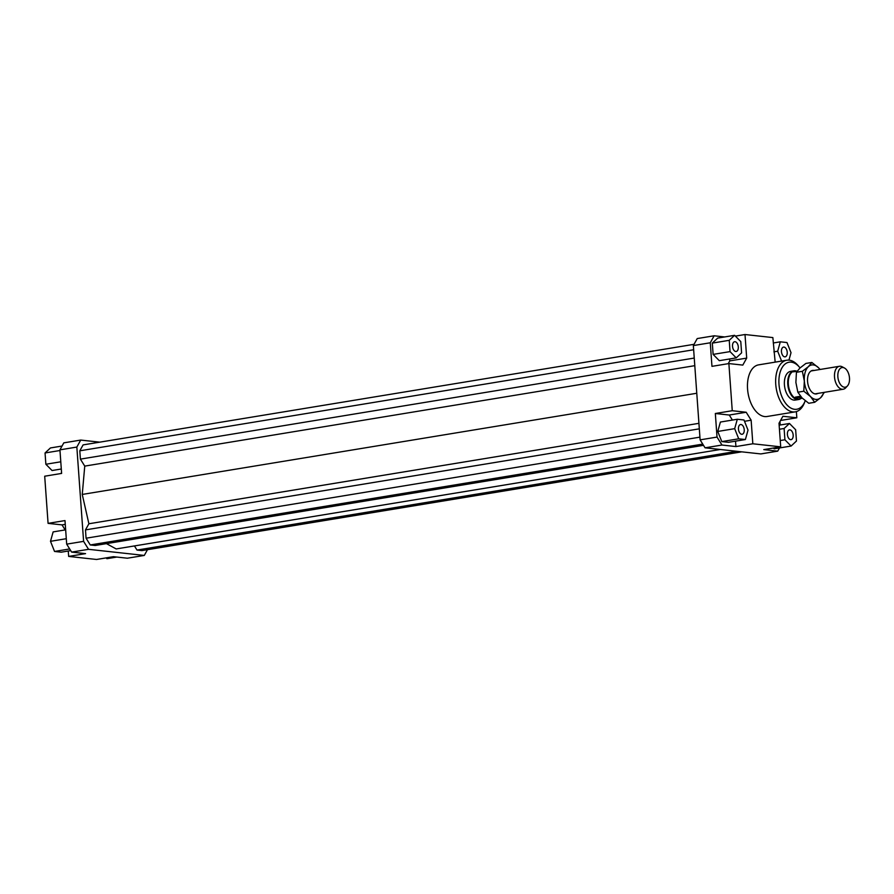<?xml version="1.0" encoding="UTF-8"?>
<svg xmlns="http://www.w3.org/2000/svg" width="894" height="894" viewBox="0 0 894 894"><rect width="100%" height="100%" fill="white"/><g stroke="black" fill="none" stroke-linecap="round" stroke-linejoin="round"><path stroke-width="1.34" d="M800.264 398.936A14.539 8.337 -99.3 0 1 798.633 399.517A14.539 8.337 -99.3 0 1 797.303 399.551A14.539 8.337 -99.3 0 1 787.882 385.392A14.539 8.337 -99.3 0 1 793.917 370.831A14.539 8.337 -99.3 0 1 795.247 370.798A14.539 8.337 -99.3 0 1 795.694 370.876M802.264 398.154L798.99 399.16A14.248 8.169 -99.3 0 1 797.694 399.193A14.248 8.169 -99.3 0 1 788.463 385.314A14.248 8.169 -99.3 0 1 794.364 371.055L797.236 371.055M799.806 399.026L798.42 399.082L795.336 397.126L800.543 396.266M844.472 368.015L842.249 366.831A11.622 6.671 80.7 0 0 840.494 366.261A11.622 6.671 80.7 0 0 839.432 366.283A11.622 6.671 80.7 0 0 834.605 377.927A11.622 6.671 80.7 0 0 842.148 389.259A11.622 6.671 80.7 0 0 843.21 389.236A11.622 6.671 80.7 0 0 845.713 387.817L847.423 385.973A9.946 5.71 -99.3 0 1 844.372 387.214A9.946 5.71 -99.3 0 1 837.857 376.732A9.946 5.71 -99.3 0 1 842.964 367.535A9.946 5.71 -99.3 0 1 844.472 368.015A9.946 5.71 -99.3 0 1 849.3 376.441A9.946 5.71 -99.3 0 1 847.423 385.973M801.963 397.852L795.336 397.126M797.102 371.233L793.514 371.826L795.179 370.921M798.633 399.517L795.28 400.065A14.539 8.337 -99.3 0 1 793.95 400.099A14.539 8.337 -99.3 0 1 784.53 385.94A14.539 8.337 -99.3 0 1 790.564 371.39A14.539 8.337 -99.3 0 1 791.894 371.356M789.927 429.869A4.939 2.838 -99.3 0 1 793.134 434.685A4.939 2.838 -99.3 0 1 791.089 439.636A4.939 2.838 -99.3 0 1 790.631 439.647A4.939 2.838 -99.3 0 1 787.435 434.83A4.939 2.838 -99.3 0 1 789.48 429.88A4.939 2.838 -99.3 0 1 789.927 429.869M781.457 351.644A4.939 2.838 -99.3 0 1 783.546 347.084A4.939 2.838 -99.3 0 1 787.234 352.281A4.939 2.838 -99.3 0 1 785.144 356.84A4.939 2.838 -99.3 0 1 781.457 351.644M735.762 351.487A4.939 2.838 -99.3 0 1 732.555 346.671A4.939 2.838 -99.3 0 1 734.611 341.72A4.939 2.838 -99.3 0 1 735.058 341.709A4.939 2.838 -99.3 0 1 738.265 346.526A4.939 2.838 -99.3 0 1 736.209 351.476A4.939 2.838 -99.3 0 1 735.762 351.487M744.233 429.712A4.939 2.838 -99.3 0 1 742.154 434.272A4.939 2.838 -99.3 0 1 738.455 429.086A4.939 2.838 -99.3 0 1 740.545 424.527A4.939 2.838 -99.3 0 1 744.233 429.712M795.291 411.855L767.097 416.492A26.161 15.008 -99.3 0 1 764.705 416.559A26.161 15.008 -99.3 0 1 747.753 391.058A26.161 15.008 -99.3 0 1 758.593 364.864L786.787 360.226A26.161 15.008 80.7 0 0 775.947 386.42A26.161 15.008 80.7 0 0 792.9 411.911A26.161 15.008 80.7 0 0 795.291 411.855A26.161 15.008 80.7 0 0 804.444 402.758L805.125 400.97A23.836 13.667 -99.3 0 1 794.61 409.307A23.836 13.667 -99.3 0 1 778.987 384.197A23.836 13.667 -99.3 0 1 791.235 362.159A23.836 13.667 -99.3 0 1 799.605 367.378A23.836 13.667 -99.3 0 1 800.052 367.937M799.605 367.378L798.376 365.903A26.161 15.008 80.7 0 0 789.19 360.159A26.161 15.008 80.7 0 0 786.787 360.226M721.983 445.033L717.022 437.077L700.114 439.859L705.064 447.816L721.983 445.033L735.918 446.564L735.527 441.155M717.022 437.077L715.334 413.497L732.253 410.715L728.878 363.567L711.959 366.35L710.272 342.782L714.15 335.786L697.231 338.569L693.353 345.565L710.272 342.782M693.353 345.565L700.114 439.859M732.409 420.068L729.269 415.028L715.334 413.497M721.793 441.591L728.465 442.318L745.384 439.535L748.021 430.126L743.987 419.99L737.315 419.252L720.396 422.046L717.759 431.456L721.793 441.591L738.712 438.809L745.384 439.535M705.064 447.816L760.794 453.928L777.713 451.146L763.778 449.615L780.697 446.832L779.009 423.253L782.887 416.269L796.822 417.789L780.551 420.471M714.15 335.786L724.699 336.949M735.393 336.11L745.004 334.524L772.863 337.586L775.165 362.137M779.479 447.961L777.713 451.146M779.97 421.521L780.216 424.996M773.388 448.028L774.17 448.833L791.089 446.05L796.465 441.033L795.649 429.746L789.469 423.477L779.143 425.175M728.23 363.679L729.772 360.885L729.638 358.975M728.878 363.567L742.802 365.098L746.691 358.103L729.772 360.885M712.317 343.106L713.121 354.393L719.301 360.673L736.22 357.891L741.595 352.873L740.78 341.586L734.6 335.317L717.681 338.1L712.317 343.106L729.236 340.323L730.04 351.61L713.121 354.393M745.004 334.524L746.691 358.103M744.501 421.297L751.139 420.202L746.188 412.246L729.269 415.028M732.253 410.715L746.188 412.246M147.476 549.687L144.292 555.431L88.551 549.318L83.6 541.362L76.839 447.067L80.728 440.072L99.737 442.161M134.435 545.932L137.005 550.067L141.922 550.603L741.785 451.839M106.431 543.63L116.175 548.938L720.273 449.492M694.046 344.313L83.097 444.899L79.812 450.811L80.404 459.125L84.751 466.109L82.248 494.438L88.886 523.761L85.478 529.896L86.07 538.21L90.26 544.949L95.177 545.485L703.511 445.324M144.292 555.431L127.373 558.214L113.437 556.683L96.518 559.476L68.659 556.414L68.268 551.017M80.728 440.072L63.809 442.854L59.932 449.85L76.839 447.067M59.932 449.85L61.619 473.418L44.7 476.211L48.075 523.359L64.994 520.576L66.681 544.144L71.643 552.101L88.551 549.318M83.6 541.362L66.681 544.144M71.643 552.101L85.567 553.632L68.659 556.414M61.552 472.479L60.971 473.529M65.262 524.353L62.01 524.879L65.15 529.918M780.697 446.832L752.826 443.782L735.918 446.564M70.715 550.615L61.205 552.179L54.534 551.453L69.676 548.95M54.534 551.453L50.5 541.306L53.137 531.896L65.664 529.84M50.5 541.306L66.301 538.702M62.01 524.879L48.075 523.359M61.295 469.004L52.042 470.523L45.862 464.254L45.058 452.967L59.976 450.509M45.862 464.254L60.781 461.796M45.058 452.967L50.433 447.95L62.044 446.039M116.823 557.051L106.922 558.683L106.129 557.89M737.315 419.252L734.678 428.662L717.759 431.456M734.678 428.662L738.712 438.809M751.139 420.202L752.826 443.782M730.04 351.61L736.22 357.891M734.6 335.317L729.236 340.323M788.933 360.137L791.022 352.694L786.977 342.547L780.306 341.821L773.254 342.983M780.306 341.821L777.679 351.23L773.891 351.856M777.679 351.23L781.591 361.075M796.375 411.598L796.822 417.789M789.469 423.477L784.105 428.483L779.434 429.254M784.105 428.483L784.91 439.77L780.239 440.541M784.91 439.77L791.089 446.05M88.886 523.761L698.929 423.331M82.248 494.438L696.772 393.259M85.478 529.896L699.32 428.841M86.07 538.21L699.913 437.144M90.26 544.949L702.751 444.106M79.812 450.811L693.655 349.755M80.404 459.125L694.247 358.058M84.751 466.109L694.794 365.668M137.005 550.067L736.868 451.302M811.853 362.461L818.558 367.792A17.444 10.002 80.7 0 0 813.294 364.92A17.444 10.002 80.7 0 0 808.366 366.674L811.853 362.461L805.907 363.433L799.906 368.06L796.431 372.284L795.884 382.442L797.85 392.198L802.052 397.942L808.768 403.272L814.702 402.3L810.512 396.545A17.444 10.002 80.7 0 0 815.775 399.417A17.444 10.002 80.7 0 0 820.703 397.662A17.444 10.002 80.7 0 0 823.776 392.432M817.909 393.394A11.913 6.839 -99.3 0 1 815.384 393.952A11.913 6.839 -99.3 0 1 811.964 392.175A11.913 6.839 -99.3 0 1 808.891 373.513A11.913 6.839 -99.3 0 1 813.685 370.384A11.913 6.839 -99.3 0 1 814.132 370.451M819.999 369.49A17.444 10.002 80.7 0 0 818.558 367.792L820.077 369.468M824.346 392.343L820.703 397.662L814.702 402.3M810.512 396.545L803.795 391.214L804.343 381.056A17.444 10.002 80.7 0 0 810.512 396.545M804.343 381.056L802.365 371.301L808.366 366.674A17.444 10.002 80.7 0 0 804.343 381.056M796.431 372.284L802.365 371.301M797.85 392.198L803.795 391.214M843.21 389.236L815.239 393.841M839.432 366.283L811.171 370.943M793.917 370.831L790.564 371.39"/></g></svg>

